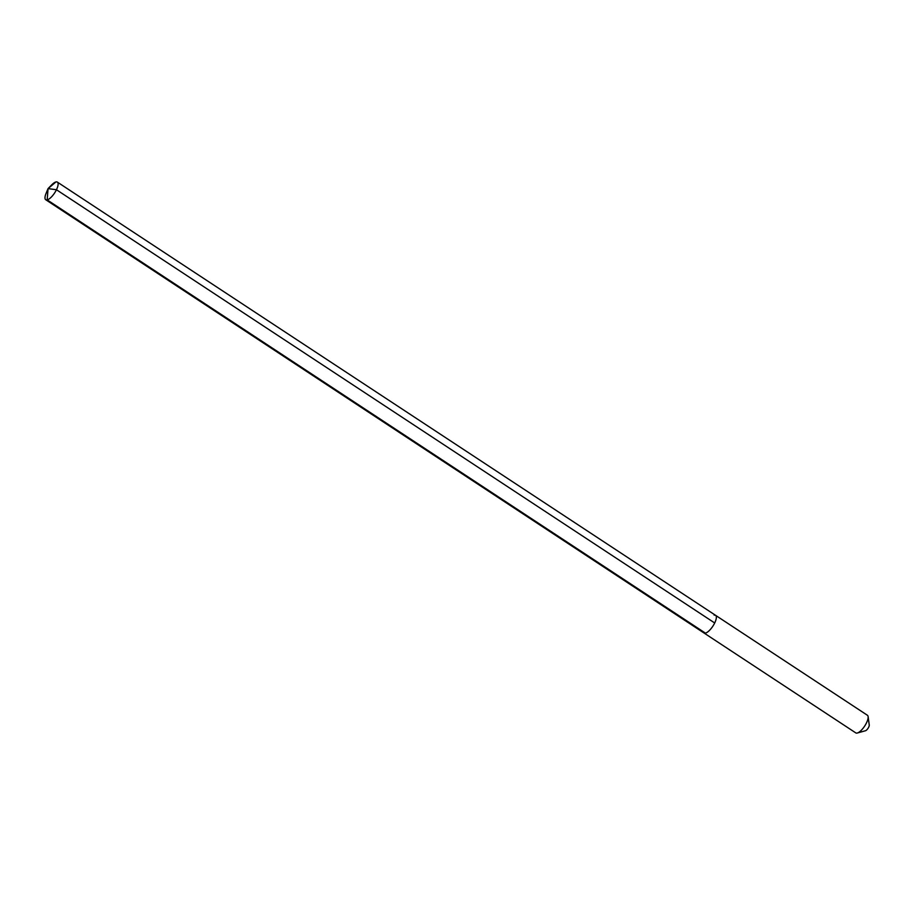 <?xml version="1.0" encoding="UTF-8"?>
<svg xmlns="http://www.w3.org/2000/svg" width="915" height="915" viewBox="0 0 915 915"><rect width="100%" height="100%" fill="white"/><g stroke="black" fill="none" stroke-linecap="round" stroke-linejoin="round"><path stroke-width="1.37" d="M865.43 730.753A3.694 1.281 -56.6 0 0 865.476 730.742L857.332 733.007A10.557 3.66 -56.6 0 1 857.218 733.041A10.557 3.66 123.4 0 1 855.788 732.892L703.99 632.986A10.557 3.66 123.4 0 0 705.431 633.134A10.557 3.66 -56.6 0 0 713.837 624.59A10.557 3.66 -56.6 0 0 715.599 615.349A10.557 3.66 -56.6 0 1 713.837 624.59A10.557 3.66 -56.6 0 1 705.431 633.134L47.18 199.893L705.431 633.134A10.557 3.66 123.4 0 1 703.99 632.986L45.75 199.744A10.557 3.66 123.4 0 1 46.036 193.5L48.049 188.616L55.929 181.959A10.557 3.66 -56.6 0 1 57.359 182.108A10.557 3.66 -56.6 0 1 55.598 191.349A10.557 3.66 -56.6 0 1 47.18 199.893A10.557 3.66 123.4 0 1 45.75 199.744M857.332 733.007A10.557 3.66 -56.6 0 0 864.652 726.087A10.557 3.66 -56.6 0 0 868.118 716.628A10.557 3.66 -56.6 0 0 867.397 715.256L715.599 615.349A10.557 3.66 -56.6 0 0 714.169 615.2M865.476 730.742A3.694 1.281 -56.6 0 0 868.038 728.317A3.694 1.281 -56.6 0 0 869.25 725L868.118 716.628M714.695 622.978L56.444 189.737L48.049 188.616L47.18 199.893L48.049 188.616L51.732 184.841A10.557 3.66 123.4 0 1 55.929 181.959M715.599 615.349L57.359 182.108"/></g></svg>
